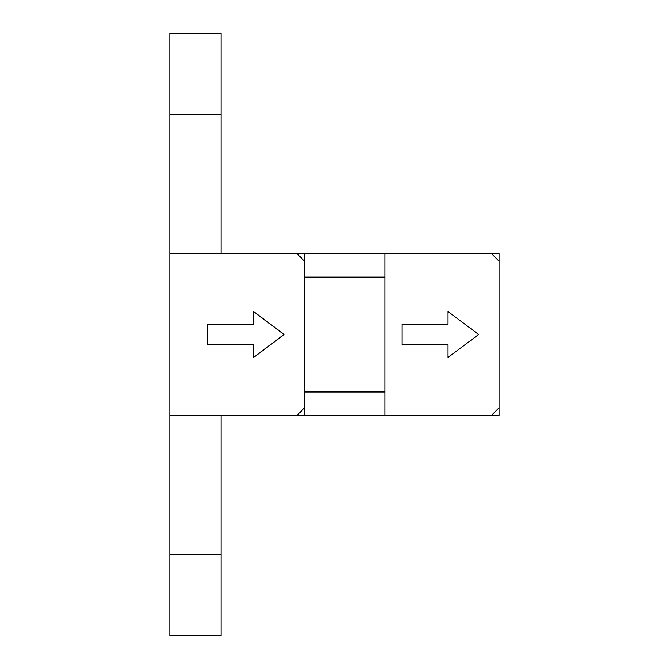 <?xml version="1.0" encoding="UTF-8"?>
<svg xmlns="http://www.w3.org/2000/svg" width="669" height="669" viewBox="0 0 669 669"><rect width="100%" height="100%" fill="white"/><g stroke="black" fill="none" stroke-linecap="round" stroke-linejoin="round"><path stroke-width="1" d="M491.406 253.501L499.057 253.501L499.057 261.153L491.406 253.501L304.52 253.501L304.52 261.153L296.869 253.501L304.52 253.501M220.971 253.501L220.971 33.45L169.943 33.45L169.943 253.501L296.869 253.501M169.943 554.551L169.943 635.55L220.971 635.55L220.971 554.551L169.943 554.551L169.943 253.501M169.943 415.499L296.869 415.499L304.52 407.847L304.52 261.153M207.574 324.298L253.501 324.298L253.501 311.537L284.116 334.5L253.501 357.463L253.501 344.702L207.574 344.702L207.574 324.298M499.057 261.153L499.057 415.499L296.869 415.499M220.971 415.499L220.971 554.551M304.52 407.847L304.52 415.499M304.52 277.1L384.884 277.1L304.52 277.1M384.884 415.499L384.884 253.501M499.057 407.847L491.406 415.499M402.111 324.298L448.029 324.298L448.029 311.537L478.644 334.5L448.029 357.463L448.029 344.702L402.111 344.702L402.111 324.298M304.52 392.009L384.884 392.009M304.52 391.9L384.884 391.9M220.971 114.449L169.943 114.449"/></g></svg>
